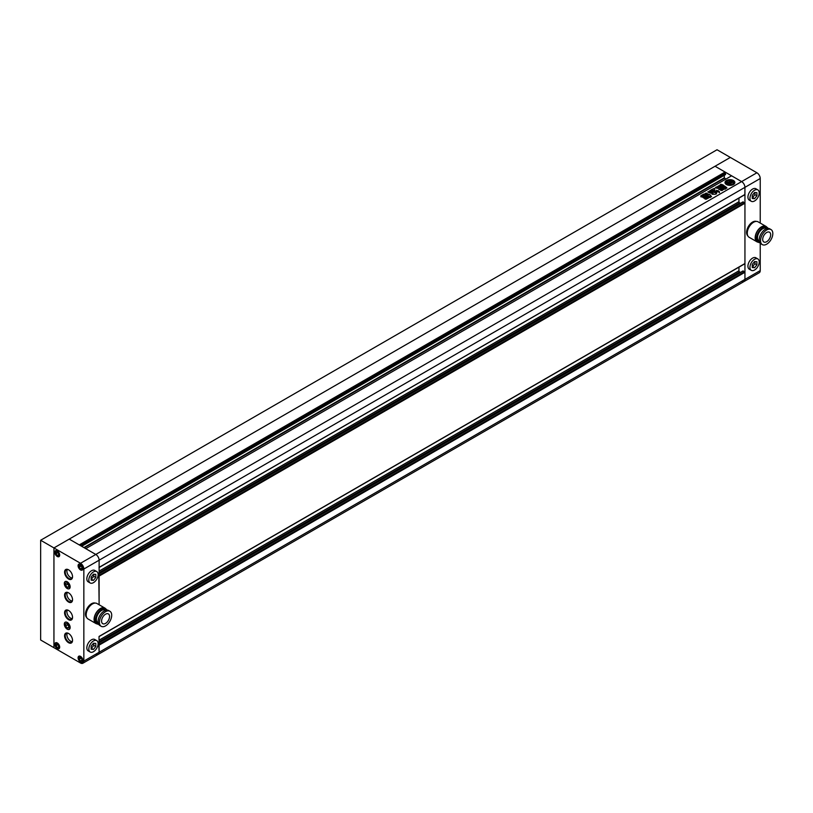 <?xml version="1.0" encoding="UTF-8"?>
<svg xmlns="http://www.w3.org/2000/svg" width="813" height="813" viewBox="0 0 813 813"><rect width="100%" height="100%" fill="white"/><g stroke="black" fill="none" stroke-linecap="round" stroke-linejoin="round"><path stroke-width="1.22" d="M717.036 149.755L730.328 157.427L53.943 547.932L53.943 647.676L53.943 547.932L40.65 540.259L717.036 149.755M40.65 540.259L40.65 640.004L80.517 663.012A4.695 2.713 60 0 0 82.865 663.245A4.695 2.713 60 0 0 83.841 661.101L83.841 569.029L99.115 560.208A4.695 2.713 -120 0 0 95.802 554.456L85.761 548.663L731.588 175.801L741.619 181.594A4.695 2.713 60 0 1 744.942 187.346L744.85 194.693L99.115 567.342L99.115 560.208A4.695 2.713 -120 0 0 95.802 554.456L69.217 539.11L715.044 166.248L725.074 172.041L725.552 174.551L81.574 546.245L725.613 174.419M733.417 180.496A4.929 2.845 0 0 0 728.042 179.876A4.929 2.845 0 0 0 724.993 182.508A4.929 2.845 0 0 0 726.436 184.521A4.929 2.845 0 0 0 731.812 185.14A4.929 2.845 0 0 0 734.861 182.508A4.929 2.845 0 0 0 733.417 180.496M734.85 182.701A4.929 2.845 0 0 0 733.417 180.882A4.929 2.845 0 0 0 728.194 180.232A4.929 2.845 0 0 0 725.003 182.701M728.966 183.047L728.397 183.159A2.043 1.179 0 0 1 728.285 182.773A2.043 1.179 0 0 1 728.844 181.97L731.039 183.24L729.434 184.551A2.52 1.453 0 0 1 729.566 184.988L729.566 184.642A2.52 1.453 0 0 0 729.566 184.622A2.52 1.453 0 0 0 729.434 184.165M731.283 181.868L730.338 181.96L731.985 181.909L730.928 181.36A2.825 1.626 0 0 0 729.048 181.604A2.236 1.291 0 0 0 729.281 181.035A2.236 1.291 0 0 0 729.027 180.435A3.709 2.144 0 0 0 726.324 181.99A2.236 1.291 0 0 0 728.357 182A2.825 1.626 0 0 0 727.92 182.874A2.825 1.626 0 0 0 727.94 183.088L728.885 183.697L729.749 183.199L728.905 182.895M728.702 184.531A3.709 2.144 0 0 1 727.3 184.023A3.709 2.144 0 0 1 726.243 182.742L726.243 183.128A3.709 2.144 0 0 0 727.3 184.409A3.709 2.144 0 0 0 728.702 184.917L728.702 184.531A1.555 0.894 0 0 0 728.346 184.216L727.32 183.626A1.362 0.783 0 0 1 726.924 183.067A1.362 0.783 0 0 1 727.056 182.722L727.056 183.108A1.362 0.783 0 0 0 726.964 183.26M703.916 198.057L703.082 197.569L706.121 195.435L706.964 195.913L703.916 197.671L703.082 197.193L706.121 195.435L706.964 195.913M703.916 197.671L703.082 197.569M709.932 196.919L708.662 197.762M708.723 197.905L706.111 199.236L704.952 198.911M705.084 199.104L708.773 196.583L709.749 197.142M720.846 187.59L718.611 185.913L720.968 187.518M721.019 187.498L720.348 188.89L720.369 187.874M722.32 190.415L720.348 189.277L720.369 188.25L720.348 189.277L722.472 190.323L721.243 190.516L718.895 189.165L718.794 188.342L718.895 189.165M718.794 188.342L719.576 187.894L718.794 188.342M719.281 187.722L717.086 188.352L715.531 187.356M715.674 187.539L716.873 186.848L718.286 186.97L717.706 187.712L716.873 186.848M718.286 186.97L717.533 186.533L718.611 185.913M723.712 186.98L725.592 188.067L725.562 188.758L725.592 188.067L723.712 186.98L720.684 188.067L720.633 188.758L722.513 189.846L725.562 188.758M708.53 194.246L706.162 193.067L704.901 193.799L710.328 197.234L711.436 196.522L709.922 194.581L708.184 194.236M711.538 196.716L709.922 194.968L708.53 194.632M710.328 197.132L710.013 196.441M717.056 191.99L717.259 191.421L719.353 192.335L719.505 191.665L716.985 191.817M719.353 192.335L719.505 191.665L718.052 191.34M714.556 192.275L713.733 190.76L711.954 190.709L713.133 193.23L711.924 194.053M712.899 192.102L713.123 192.874M714.83 192.244L716.832 192.325M716.558 192.61L715.745 193.088M712.046 194.246L715.003 194.297L716.314 193.921L715.786 193.24L716.527 193.789M712.422 193.392L712.137 192.173L712.422 193.006L712.137 192.173L709.261 192.508M709.322 192.681L709.556 192.051C709.434 192.986 710.389 193.301 712.422 193.006M718.855 186.147L719.972 185.12L721.151 185.516L720.521 184.521M726.792 188.26L724.485 186.37L722.035 186.553L723.733 185.394L722.706 184.785L720.704 184.226L720.572 184.734M724.485 186.37L722.035 186.167M724.485 185.984L726.792 187.701M726.792 187.874L723.936 186.787L721.222 187.142L718.855 185.76L719.972 185.12M721.151 185.516L720.928 186.055L719.972 185.496M718.153 190.598L716.619 191.594L713.844 190.191L711.558 191.096M711.548 190.964L708.824 192.468L707.808 191.878M707.96 192.081L713.011 188.941L714.556 188.382L714.82 189.348L714.556 188.382L713.011 188.88M716.527 190.374L717.849 190.882M708.133 196.583L705.084 198.342L704.251 197.854L707.29 196.096L708.133 196.583L707.29 196.096L704.251 197.854L705.084 198.342M700.897 196.837L700.826 195.77L703.652 194.144L705.765 194.724L705.847 195.405L704.82 194.185M705.847 195.405L703.021 197.031L701.843 197L700.826 195.77L700.897 196.451M99.023 567.555L744.942 194.48M724.281 175.283L724.281 177.874L725.938 179.063M80.385 545.553L725.613 173.037M79.847 545.249L725.074 172.732M742.95 271.125L744.942 272.274L744.942 279.408L744.942 187.346A4.695 2.713 -120 0 0 741.619 181.594L80.517 563.277L53.943 547.932L69.217 539.11L79.257 544.903L725.074 172.041M95.802 654.191A4.695 2.713 -120 0 0 98.149 654.424A4.695 2.713 -120 0 0 99.115 652.27L98.79 644.567M741.619 281.328A4.695 2.713 -120 0 0 743.976 281.562L98.149 654.424A4.695 2.713 -120 0 0 99.115 652.27L744.942 279.408A4.695 2.713 60 0 1 743.976 281.562A4.695 2.713 -120 0 0 744.942 279.408L760.226 270.587L760.226 243.219M738.966 267.142L738.966 270.739A0.935 0.539 -120 0 0 739.627 271.888L740.491 272.385M99.023 636.609L99.115 652.27L83.841 661.101M744.942 263.534L99.115 636.396L744.942 263.534L744.942 203.23L742.95 202.071M760.226 223.067L760.226 178.525L99.115 560.208L99.115 604.76L98.79 575.513M738.966 198.087L738.966 201.695A0.935 0.539 -120 0 0 739.627 202.844L740.491 203.341M717.259 191.807L718.052 191.726M719.353 192.722L719.505 192.051M714.556 192.661L713.733 191.136L712.005 190.933M714.83 192.63L715.369 191.929M716.558 192.996L715.369 192.315M712.188 194.155L713.133 193.23M713.123 193.057L712.899 192.478L713.123 193.057M709.556 192.437L710.257 191.959M712.137 192.559L710.257 192.346M710.013 196.827L710.328 197.518M708.184 194.622L706.162 193.453L704.901 194.185M725.562 189.134L725.592 188.453M720.684 188.453L722.533 187M721.873 188.088L722.798 187.854L721.873 188.088L722.137 188.626L722.533 187.712M722.584 188.504L723.509 188.646L723.245 188.118M723.296 189.073L724.22 189.063L723.296 188.911L723.956 188.525M723.712 187.366L722.533 187.386M723.733 185.771L722.706 184.785M722.706 185.171L720.704 184.612M718.794 188.728L718.895 189.551M715.674 187.925L716.873 187.234M718.286 187.356L717.706 187.712L718.286 187.224M718.611 186.299L717.533 186.919M708.072 192L711.68 189.541M713.011 189.327L711.68 189.927M714.82 189.439L714.556 188.758M716.527 190.76L716.751 190.252M717.849 191.268L716.751 190.638M705.145 199.063L708.773 196.583M709.749 197.529L708.773 196.97M705.084 198.728L704.251 198.24M708.133 196.97L707.29 196.482M706.121 195.811L706.964 196.299M700.826 196.157L703.652 194.144M703.652 194.52L704.82 194.571M705.847 195.791L705.765 195.11M702.564 195.882L702.95 196.492L704.231 195.75L703.845 195.14L702.564 195.882L703.845 195.14M729.566 184.642A3.709 2.144 0 0 0 733.641 182.508A3.709 2.144 0 0 0 733.621 182.305A2.52 1.453 0 0 1 732.787 182.224L731.182 183.159L728.987 181.888A2.043 1.179 0 0 1 731.06 181.624L731.283 181.706M730.379 181.939A2.043 1.179 0 0 0 729.363 182.102M731.121 182.407L730.338 181.96M731.121 182.793L731.985 181.909M728.011 182.468A2.236 1.291 0 0 1 726.324 182.376L726.324 181.99M727.94 183.474L727.94 183.088A2.825 1.626 0 0 0 727.92 183.26A2.825 1.626 0 0 0 727.94 183.474L728.885 183.697M728.885 184.084L729.749 183.199M728.306 182.966A2.043 1.179 0 0 1 728.844 182.346L728.844 181.97M728.844 182.346L730.714 183.423M729.566 185.029A3.709 2.144 0 0 0 733.641 182.895A3.709 2.144 0 0 0 733.631 182.701M731.852 181.39L731.852 181.004A1.362 0.783 0 0 0 730.298 180.852L730.298 181.238A1.362 0.783 0 0 1 731.852 181.39L732.889 181.98A1.555 0.894 0 0 0 733.438 182.193L733.438 181.807A3.709 2.144 0 0 0 730.328 180.384L730.328 180.76A1.311 0.752 0 0 1 730.338 180.781M731.852 181.004L732.889 181.604A1.555 0.894 0 0 0 733.438 181.807M726.243 182.742A1.311 0.752 0 0 0 727.056 182.722M754.576 200.963A6.575 3.801 -60 0 1 751.293 201.289A6.575 3.801 -60 0 1 750.287 196.014A6.575 3.801 -60 0 1 754.576 190.222A6.575 3.801 -60 0 1 757.868 189.896A6.575 3.801 -60 0 1 758.875 195.171A6.575 3.801 -60 0 1 754.576 200.963M757.868 189.896L755.877 188.748A6.575 3.801 120 0 0 752.584 189.073A6.575 3.801 120 0 0 748.285 194.866A6.575 3.801 120 0 0 749.301 200.14L751.293 201.289M754.576 270.018A6.575 3.801 -60 0 1 751.293 270.343A6.575 3.801 -60 0 1 750.287 265.068A6.575 3.801 -60 0 1 754.576 259.276A6.575 3.801 -60 0 1 757.868 258.951A6.575 3.801 -60 0 1 758.875 264.215A6.575 3.801 -60 0 1 754.576 270.018M757.868 258.951L755.877 257.792A6.575 3.801 120 0 0 752.584 258.117A6.575 3.801 120 0 0 748.285 263.92A6.575 3.801 120 0 0 749.301 269.184L751.293 270.343M747.869 235.933A8.455 4.878 -60 0 1 747.218 229.032A8.455 4.878 -60 0 1 752.584 222.061A8.455 4.878 -60 0 1 756.253 221.4M766.669 241.705A5.64 3.252 120 0 0 770.358 236.735A5.64 3.252 120 0 0 769.494 232.213A5.64 3.252 120 0 0 766.669 232.498A5.64 3.252 120 0 0 762.99 237.467A5.64 3.252 120 0 0 763.854 241.979A5.64 3.252 120 0 0 766.669 241.705M771.019 229.571L769.687 228.809A8.689 5.02 120 0 0 765.348 229.236A8.689 5.02 120 0 0 759.667 236.898A8.689 5.02 120 0 0 760.998 243.859L762.33 244.622A8.689 5.02 120 0 0 766.669 244.195A8.689 5.02 120 0 0 772.35 236.532A8.689 5.02 120 0 0 771.019 229.571A8.689 5.02 120 0 0 766.669 229.998A8.689 5.02 120 0 0 760.998 237.66A8.689 5.02 120 0 0 762.33 244.622M766.73 228.616L766.374 228.412A7.378 4.258 120 0 0 762.685 228.778A7.378 4.258 120 0 0 757.868 235.272A7.378 4.258 120 0 0 758.996 241.187L759.352 241.39M768.102 228.402A8.648 4.99 120 0 0 767.005 227.315L765.816 226.624A8.648 4.99 120 0 0 761.486 227.051A8.648 4.99 120 0 0 755.846 234.662A8.648 4.99 120 0 0 757.167 241.593L758.366 242.284A8.648 4.99 120 0 0 759.85 242.691M767.005 227.315A8.648 4.99 120 0 0 762.685 227.742A8.648 4.99 120 0 0 757.035 235.353A8.648 4.99 120 0 0 758.366 242.284M766.923 227.264A8.923 5.152 120 0 0 765.948 226.38L758.041 221.807A8.923 5.152 120 0 0 753.58 222.254A8.923 5.152 120 0 0 747.747 230.12A8.923 5.152 120 0 0 749.119 237.274L757.025 241.837A8.923 5.152 120 0 0 758.275 242.233M765.948 226.38A8.923 5.152 120 0 0 761.486 226.817A8.923 5.152 120 0 0 755.653 234.683A8.923 5.152 120 0 0 757.025 241.837M756.903 172.773L730.328 157.427L715.044 166.248L741.619 181.594L756.903 172.773A4.695 2.713 60 0 1 760.226 178.525M760.226 270.587A4.695 2.713 60 0 1 759.251 272.741L743.976 281.562M754.576 267.741L752.259 267.538L752.259 264.438L754.576 261.542L756.903 261.745L756.903 264.845L754.576 267.741L752.584 266.593L754.911 263.697L754.911 261.573M756.903 264.845L754.911 263.697M752.259 195.384L754.576 192.488L756.903 192.701L756.903 195.801L754.576 198.697L752.259 198.484L752.259 195.384M754.576 198.697L752.584 197.539L754.911 194.653L754.911 192.518M756.903 195.801L754.911 194.653M93.475 571.905A6.575 3.801 120 0 0 89.176 577.708A6.575 3.801 120 0 0 90.182 582.972A6.575 3.801 120 0 0 93.475 582.647A6.575 3.801 120 0 0 97.773 576.854A6.575 3.801 120 0 0 96.757 571.58A6.575 3.801 120 0 0 93.475 571.905M90.182 582.972L88.19 581.823A6.575 3.801 -60 0 1 87.184 576.549A6.575 3.801 -60 0 1 91.483 570.756A6.575 3.801 -60 0 1 94.765 570.431L96.757 571.58M93.475 640.959A6.575 3.801 120 0 0 89.176 646.752A6.575 3.801 120 0 0 90.182 652.026A6.575 3.801 120 0 0 93.475 651.701A6.575 3.801 120 0 0 97.773 645.908A6.575 3.801 120 0 0 96.757 640.634A6.575 3.801 120 0 0 93.475 640.959M90.182 652.026L88.19 650.878A6.575 3.801 -60 0 1 87.184 645.603A6.575 3.801 -60 0 1 91.483 639.811A6.575 3.801 -60 0 1 94.765 639.485L96.757 640.634M95.151 603.083A8.455 4.878 120 0 0 91.483 603.744A8.455 4.878 120 0 0 86.107 610.715A8.455 4.878 120 0 0 86.757 617.616M80.517 564.425A3.293 1.9 60 0 1 82.662 567.322A3.293 1.9 60 0 1 82.164 569.964A3.293 1.9 60 0 1 80.517 569.801A3.293 1.9 60 0 1 78.363 566.905A3.293 1.9 60 0 1 78.871 564.263A3.293 1.9 60 0 1 80.517 564.425M67.225 581.884A3.994 2.307 60 0 1 69.837 585.401A3.994 2.307 60 0 1 69.227 588.602A3.994 2.307 60 0 1 67.225 588.409A3.994 2.307 60 0 1 64.623 584.882A3.994 2.307 60 0 1 65.233 581.681A3.994 2.307 60 0 1 67.225 581.884M57.266 551.001A3.293 1.9 60 0 1 59.41 553.897A3.293 1.9 60 0 1 58.902 556.539A3.293 1.9 60 0 1 57.266 556.377A3.293 1.9 60 0 1 55.111 553.47A3.293 1.9 60 0 1 55.619 550.838A3.293 1.9 60 0 1 57.266 551.001M57.266 643.073A3.293 1.9 60 0 1 59.41 645.969A3.293 1.9 60 0 1 58.902 648.601A3.293 1.9 60 0 1 57.266 648.439A3.293 1.9 60 0 1 55.111 645.542A3.293 1.9 60 0 1 55.619 642.91A3.293 1.9 60 0 1 57.266 643.073M80.517 656.498A3.293 1.9 60 0 1 82.662 659.394A3.293 1.9 60 0 1 82.164 662.026A3.293 1.9 60 0 1 80.517 661.863A3.293 1.9 60 0 1 78.363 658.967A3.293 1.9 60 0 1 78.871 656.335A3.293 1.9 60 0 1 80.517 656.498M67.225 622.545A3.994 2.307 60 0 1 69.837 626.061A3.994 2.307 60 0 1 69.227 629.262A3.994 2.307 60 0 1 67.225 629.069A3.994 2.307 60 0 1 64.623 625.543A3.994 2.307 60 0 1 65.233 622.351A3.994 2.307 60 0 1 67.225 622.545M105.568 623.388A5.64 3.252 -60 0 1 102.743 623.673A5.64 3.252 -60 0 1 101.879 619.15A5.64 3.252 -60 0 1 105.568 614.181A5.64 3.252 -60 0 1 108.383 613.906A5.64 3.252 -60 0 1 109.247 618.419A5.64 3.252 -60 0 1 105.568 623.388M101.219 626.315L99.887 625.543A8.689 5.02 -60 0 1 98.556 618.581A8.689 5.02 -60 0 1 104.237 610.919A8.689 5.02 -60 0 1 108.586 610.492L109.907 611.254A8.689 5.02 -60 0 1 111.239 618.226A8.689 5.02 -60 0 1 105.568 625.878A8.689 5.02 -60 0 1 101.219 626.315A8.689 5.02 -60 0 1 99.887 619.343A8.689 5.02 -60 0 1 105.568 611.691A8.689 5.02 -60 0 1 109.907 611.254M98.251 623.083L97.885 622.87A7.378 4.258 -60 0 1 96.757 616.965A7.378 4.258 -60 0 1 101.574 610.461A7.378 4.258 -60 0 1 105.263 610.096L105.629 610.299M98.739 624.374A8.648 4.99 -60 0 1 97.255 623.967L96.056 623.276A8.648 4.99 -60 0 1 94.735 616.356A8.648 4.99 -60 0 1 100.385 608.734A8.648 4.99 -60 0 1 104.704 608.307L105.903 608.998A8.648 4.99 -60 0 1 106.991 610.085M97.255 623.967A8.648 4.99 -60 0 1 95.934 617.047A8.648 4.99 -60 0 1 101.574 609.425A8.648 4.99 -60 0 1 105.903 608.998M97.174 623.927A8.923 5.152 -60 0 1 95.924 623.52L88.007 618.957A8.923 5.152 -60 0 1 86.645 611.803A8.923 5.152 -60 0 1 92.479 603.937A8.923 5.152 -60 0 1 96.94 603.5L104.847 608.063A8.923 5.152 -60 0 1 105.822 608.947M95.924 623.52A8.923 5.152 -60 0 1 94.552 616.376A8.923 5.152 -60 0 1 100.385 608.5A8.923 5.152 -60 0 1 104.847 608.063M68.556 569.801A5.64 3.252 -120 0 0 64.573 572.098A5.64 3.252 -120 0 0 68.556 579.008A5.64 3.252 -120 0 0 72.54 576.702A5.64 3.252 -120 0 0 68.556 569.801L68.556 569.801M72.54 576.508A5.173 2.988 60 0 1 71.473 578.683A5.173 2.988 60 0 1 68.892 578.429A5.173 2.988 60 0 1 65.507 573.876A5.173 2.988 60 0 1 66.3 569.73A5.173 2.988 60 0 1 68.729 569.903M68.556 592.819A5.64 3.252 -120 0 0 64.573 595.116A5.64 3.252 -120 0 0 68.556 602.027A5.64 3.252 -120 0 0 72.54 599.72A5.64 3.252 -120 0 0 68.556 592.819L68.556 592.819M72.54 599.527A5.173 2.988 60 0 1 71.473 601.701A5.173 2.988 60 0 1 68.892 601.447A5.173 2.988 60 0 1 65.507 596.894A5.173 2.988 60 0 1 66.3 592.748A5.173 2.988 60 0 1 68.729 592.921M68.556 610.461A5.64 3.252 -120 0 0 64.573 612.758A5.64 3.252 -120 0 0 68.556 619.669A5.64 3.252 -120 0 0 72.54 617.362A5.64 3.252 -120 0 0 68.556 610.461L68.556 610.461M72.54 617.169A5.173 2.988 60 0 1 71.473 619.354A5.173 2.988 60 0 1 68.892 619.089A5.173 2.988 60 0 1 65.507 614.537A5.173 2.988 60 0 1 66.3 610.4A5.173 2.988 60 0 1 68.729 610.563M68.556 633.479A5.64 3.252 -120 0 0 64.573 635.776A5.64 3.252 -120 0 0 68.556 642.687A5.64 3.252 -120 0 0 72.54 640.38A5.64 3.252 -120 0 0 68.556 633.479L68.556 633.479M72.54 640.187A5.173 2.988 60 0 1 71.473 642.361A5.173 2.988 60 0 1 68.892 642.107A5.173 2.988 60 0 1 65.507 637.555A5.173 2.988 60 0 1 66.3 633.418A5.173 2.988 60 0 1 68.729 633.581M72.164 641.65A5.173 2.988 60 0 1 70.548 641.152A5.173 2.988 60 0 1 67.276 633.175M72.164 618.632A5.173 2.988 60 0 1 70.548 618.134A5.173 2.988 60 0 1 67.276 610.157M72.164 600.99A5.173 2.988 60 0 1 70.548 600.492A5.173 2.988 60 0 1 67.276 592.504M72.164 577.972A5.173 2.988 60 0 1 70.548 577.474A5.173 2.988 60 0 1 67.276 569.496M67.225 588.521A4.136 2.388 60 0 1 64.522 584.872A4.136 2.388 60 0 1 65.162 581.559A4.136 2.388 60 0 1 67.225 581.762A4.136 2.388 60 0 1 69.928 585.411A4.136 2.388 60 0 1 69.298 588.724A4.136 2.388 60 0 1 67.225 588.521M67.225 629.181A4.136 2.388 60 0 1 64.522 625.543A4.136 2.388 60 0 1 65.162 622.23A4.136 2.388 60 0 1 67.225 622.433A4.136 2.388 60 0 1 69.928 626.071A4.136 2.388 60 0 1 69.298 629.384A4.136 2.388 60 0 1 67.225 629.181M80.517 661.985A3.425 1.982 60 0 1 78.272 658.957A3.425 1.982 60 0 1 78.8 656.213A3.425 1.982 60 0 1 80.517 656.376A3.425 1.982 60 0 1 82.753 659.404A3.425 1.982 60 0 1 82.235 662.148A3.425 1.982 60 0 1 80.517 661.985M80.517 569.913A3.425 1.982 60 0 1 78.272 566.895A3.425 1.982 60 0 1 78.8 564.141A3.425 1.982 60 0 1 80.517 564.313A3.425 1.982 60 0 1 82.753 567.332A3.425 1.982 60 0 1 82.235 570.086A3.425 1.982 60 0 1 80.517 569.913M57.266 556.488A3.425 1.982 60 0 1 55.02 553.47A3.425 1.982 60 0 1 55.548 550.716A3.425 1.982 60 0 1 57.266 550.889A3.425 1.982 60 0 1 59.501 553.907A3.425 1.982 60 0 1 58.973 556.661A3.425 1.982 60 0 1 57.266 556.488M57.266 648.55A3.425 1.982 60 0 1 55.02 645.532A3.425 1.982 60 0 1 55.548 642.788A3.425 1.982 60 0 1 57.266 642.951A3.425 1.982 60 0 1 59.501 645.979A3.425 1.982 60 0 1 58.973 648.723A3.425 1.982 60 0 1 57.266 648.55M80.517 563.277A4.695 2.713 60 0 1 83.841 569.029M65.568 625.959L65.568 623.744L67.225 623.591L68.892 625.654L68.892 627.87L67.225 628.022L65.568 625.959L67.56 624.801L68.892 626.457M68.892 627.057L67.225 628.022M67.56 624.008L67.56 624.801M79.186 659.302L79.186 657.524L80.517 657.412L81.849 659.058L81.849 660.837L80.517 660.949L79.186 659.302L81.137 658.174M81.849 660.186L80.517 660.949M57.266 647.524L55.934 645.868L55.934 644.099L57.266 643.977L58.587 645.634L58.587 647.402L57.266 647.524L58.587 646.762M57.875 644.75L55.934 645.868M58.587 553.572L58.587 555.34L57.266 555.462L55.934 553.805L55.934 552.037L57.266 551.915L58.587 553.572M58.587 554.69L57.266 555.462M57.875 552.688L55.934 553.805M67.225 582.931L68.892 584.994L68.892 587.21L67.225 587.362L65.568 585.289L65.568 583.073L67.225 582.931M68.892 586.397L67.225 587.362M67.56 583.338L67.56 584.14L65.568 585.289M67.56 584.14L68.892 585.797M80.517 565.34L81.849 566.996L81.849 568.765L80.517 568.887L79.186 567.23L79.186 565.462L80.517 565.34M81.849 568.114L80.517 568.887M81.137 566.112L79.186 567.23M93.475 649.435L95.802 646.538L95.802 643.439L93.475 643.225L91.147 646.122L91.147 649.221L93.475 649.435L91.147 648.246M93.8 643.256L93.8 645.39L91.483 648.276M95.802 646.538L93.8 645.39M95.802 574.385L93.475 574.181L91.147 577.067L91.147 580.167L93.475 580.38L95.802 577.484L95.802 574.385M93.8 574.212L93.8 576.336L91.147 579.202M95.802 577.484L93.8 576.336M93.475 580.38L91.483 579.232M84.308 547.82L724.485 178.22M83.902 547.586L724.281 177.874M99.115 645.136L744.942 272.274M99.115 644.374L744.617 271.705M99.115 642.839L743.285 270.932M99.115 641.691L739.627 271.888M99.115 640.156L738.966 270.739M99.115 576.092L744.942 203.23M99.115 575.319L744.617 202.65M99.115 573.785L743.285 201.888M99.115 572.637L739.627 202.844M99.115 571.102L738.966 201.695M99.115 567.504L744.85 194.693M81.666 546.295L725.552 174.551M99.115 642.677L743.052 270.912M99.115 636.549L744.85 263.747M99.115 573.632L743.052 201.858M69.755 588.297L69.227 588.602M69.755 628.957L69.227 629.262M98.149 654.424L82.865 663.245M65.762 622.036L65.233 622.351M65.762 581.376L65.233 581.681"/></g></svg>
